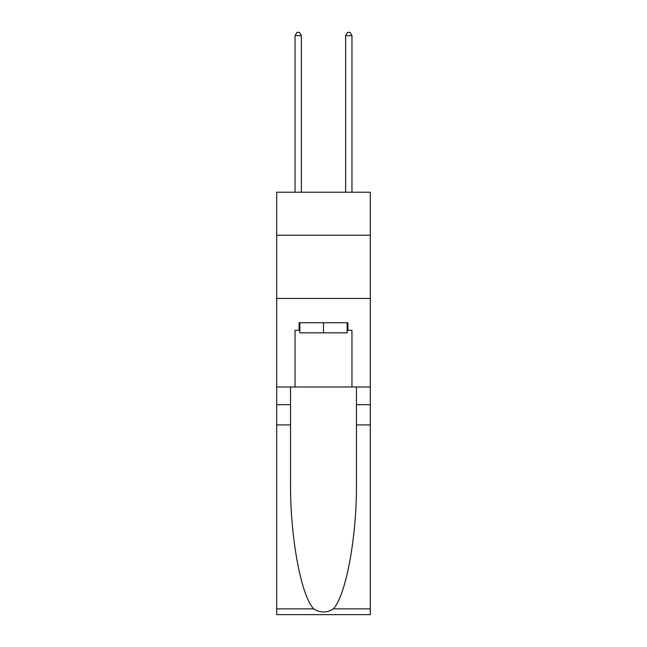 <?xml version="1.0" encoding="UTF-8"?>
<svg xmlns="http://www.w3.org/2000/svg" width="647" height="647" viewBox="0 0 647 647"><rect width="100%" height="100%" fill="white"/><g stroke="black" fill="none" stroke-linecap="round" stroke-linejoin="round"><path stroke-width="0.97" d="M370.294 235.217L370.294 192.216L276.706 192.216L276.706 235.217L370.294 235.217L370.294 386.995L351.96 386.995L351.96 330.326L347.908 330.326L347.908 322.74L299.092 322.74L299.092 330.326L299.852 330.326M276.706 424.933L290.552 424.933L290.552 481.336C289.88 535.247 300.815 595.475 313.714 608.876C320.233 613.041 326.759 613.041 333.286 608.876L370.294 608.876L370.294 614.65L276.706 614.65L276.706 235.217M347.148 322.74L347.148 332.857L299.852 332.857L299.852 322.74M323.5 322.74L323.5 332.857M333.286 608.876C346.185 595.475 357.12 535.247 356.448 481.336L356.448 386.995M356.448 424.933L370.294 424.933L370.294 386.995M290.552 386.995L290.552 424.933M370.294 608.876L370.294 424.933M276.706 386.995L295.04 386.995L295.04 330.326L299.092 330.326M276.706 298.461L370.294 298.461M295.04 386.995L351.96 386.995M347.148 330.326L347.908 330.326M301.365 192.216L301.365 35.642L295.04 35.642L295.04 192.216M295.04 35.642L296.941 32.35L299.472 32.35L301.365 35.642M351.96 192.216L351.96 35.642L345.635 35.642L345.635 192.216M345.635 35.642L347.528 32.35L350.059 32.35L351.96 35.642M356.448 404.698L370.294 404.698M290.552 404.698L276.706 404.698M276.706 608.876L313.714 608.876"/></g></svg>
